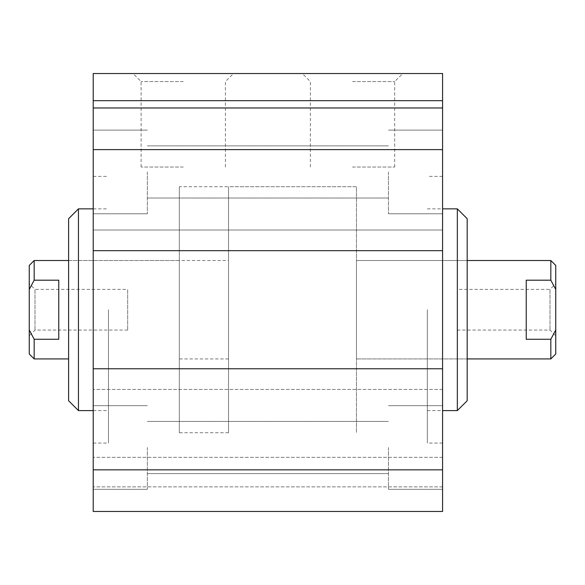 <?xml version="1.0" encoding="UTF-8"?>
<svg xmlns="http://www.w3.org/2000/svg" width="585" height="585" viewBox="0 0 585 585"><rect width="100%" height="100%" fill="white"/><g stroke="black" fill="none" stroke-linecap="round" stroke-linejoin="round"><path stroke-width="0.44" stroke-dasharray="2.92 2.19" d="M427.321 309.721L427.321 443.072L427.321 309.721M442.574 309.721L442.574 443.072L442.574 309.721M108.474 309.721L108.474 443.072L108.474 309.721M93.22 309.721L93.22 443.072L93.22 309.721M427.321 208.852L442.574 208.852M457.338 410.597L457.338 208.852M467.181 400.754L467.181 218.695M467.181 260.515L467.181 358.927L467.181 260.515L356.47 260.515L356.47 358.927L356.47 260.515L356.47 358.927L356.47 260.515L467.181 260.515M442.574 171.946L442.574 130.119L442.574 171.946M388.447 171.946L388.447 213.774L388.447 171.946M442.574 447.496L442.574 489.323L442.574 447.496M388.447 447.496L388.447 489.323L388.447 447.496M93.22 447.496L93.22 489.323L93.22 447.496M147.347 447.496L147.347 489.323L147.347 447.496M93.22 171.946L93.22 130.119L93.22 171.946M147.347 171.946L147.347 213.774L147.347 171.946M228.53 260.515L228.53 358.927L228.53 260.515L68.613 260.515L68.613 358.927L68.613 260.515L179.324 260.515L179.324 358.927L179.324 260.515M68.613 400.754L68.613 218.695M78.456 410.597L78.456 208.852M93.22 208.852L108.474 208.852M179.324 186.71L179.324 432.739L179.324 186.71L356.47 186.71L356.47 432.739L356.47 186.71L356.47 432.739L356.47 186.71L228.53 186.71L228.53 432.739L228.53 186.71M183.266 73.534L133.073 73.534L183.266 73.534M183.266 81.578L141.117 81.578L183.266 81.578M183.266 167.025L141.117 167.025L183.266 167.025M352.528 73.534L402.721 73.534L352.528 73.534M352.528 81.578L394.678 81.578L352.528 81.578M352.528 167.025L394.678 167.025L352.528 167.025M442.574 149.614L442.574 469.835L93.22 469.835L93.22 73.534L442.574 73.534L442.574 107.976L93.22 107.976L442.574 107.976L442.574 149.614L93.22 149.614M442.574 368.769L442.574 389.434L442.574 368.769L93.22 368.769L93.22 389.434L93.22 368.769L442.574 368.769L93.22 368.769M442.574 389.434L93.22 389.434L442.574 389.434M442.574 250.672L442.574 230.007L93.22 230.007L93.22 250.672L93.22 230.007L442.574 230.007L93.22 230.007L442.574 230.007L442.574 250.672L93.22 250.672M442.574 107.976L93.22 107.976M442.574 469.835L442.574 511.466L442.574 457.338L442.574 511.466L93.22 511.466L93.22 469.835M442.574 486.859L93.22 486.859L442.574 486.859M442.574 457.338L93.22 457.338L442.574 457.338M442.574 511.466L93.22 511.466L442.574 511.466M526.229 339.249L550.829 339.249L555.75 330.013L555.75 289.436L550.829 280.2L526.229 280.2L526.229 339.249M555.75 265.436L555.75 289.436M555.75 330.013L555.75 354.005M555.75 283.645L555.75 335.797L555.75 283.645L550.01 289.378L550.01 330.064L550.01 289.378L457.338 289.378L457.338 330.064L457.338 289.378M550.829 280.2L550.829 260.515M550.829 358.927L550.829 339.249M228.53 432.739L179.324 432.739M58.771 339.249L58.771 280.2L58.771 339.249L58.771 280.2L34.171 280.2L29.25 289.436L29.25 330.013L34.171 339.249L58.771 339.249M34.171 260.515L34.171 280.2M34.171 339.249L34.171 358.927M29.25 289.436L29.25 265.436M29.25 354.005L29.25 330.013M29.25 283.645L29.25 335.797L29.25 283.645L34.99 289.378L34.99 330.064L34.99 289.378L127.662 289.378L127.662 330.064L127.662 289.378M442.574 100.686L93.22 100.686M442.574 176.377L427.321 176.377M442.574 443.072L427.321 443.072M93.22 443.072L108.474 443.072M93.22 176.377L108.474 176.377M427.321 410.597L442.574 410.597M467.181 358.927L356.47 358.927L467.181 358.927M388.447 213.774L442.574 213.774L388.447 213.774M388.447 130.119L442.574 130.119L388.447 130.119M388.447 489.323L442.574 489.323L388.447 489.323M388.447 405.676L442.574 405.676L388.447 405.676M147.347 405.676L93.22 405.676L147.347 405.676M147.347 489.323L93.22 489.323L147.347 489.323M147.347 130.119L93.22 130.119L147.347 130.119M147.347 213.774L93.22 213.774L147.347 213.774M93.22 410.597L108.474 410.597M228.53 358.927L179.324 358.927M225.415 167.025L225.415 81.578L233.452 73.534M141.117 167.025L141.117 81.578L133.073 73.534M394.678 167.025L394.678 81.578L402.721 73.534M310.379 167.025L310.379 81.578L302.343 73.534M388.447 145.87L147.347 145.87L388.447 145.87M388.447 198.023L147.347 198.023L388.447 198.023M388.447 421.419L147.347 421.419L388.447 421.419M388.447 473.579L147.347 473.579L388.447 473.579M457.338 330.064L550.01 330.064L555.75 335.797M127.662 330.064L34.99 330.064L29.25 335.797"/><path stroke-width="0.88" d="M442.574 208.852L457.338 208.852L457.338 410.597L442.574 410.597M457.338 410.597L467.181 400.754L467.181 218.695L457.338 208.852M78.456 410.597L78.456 208.852L68.613 218.695L68.613 400.754L78.456 410.597L93.22 410.597M78.456 208.852L93.22 208.852M442.574 469.835L442.574 73.534L93.22 73.534L93.22 511.466L442.574 511.466L442.574 469.835L93.22 469.835M442.574 107.976L93.22 107.976M442.574 149.614L93.22 149.614M442.574 250.672L93.22 250.672M442.574 368.769L93.22 368.769M526.229 280.2L550.829 280.2L555.75 289.436L555.75 330.013L550.829 339.249L526.229 339.249L526.229 280.2M555.75 289.436L555.75 265.436L550.829 260.515L550.829 280.2M550.829 339.249L550.829 358.927L555.75 354.005L555.75 330.013M58.771 280.2L58.771 339.249L34.171 339.249L29.25 330.013L29.25 289.436L34.171 280.2L58.771 280.2M34.171 280.2L34.171 260.515L68.613 260.515M68.613 358.927L34.171 358.927L34.171 339.249M34.171 260.515L29.25 265.436L29.25 289.436M29.25 330.013L29.25 354.005L34.171 358.927M442.574 100.686L93.22 100.686M550.829 260.515L467.181 260.515M550.829 358.927L467.181 358.927"/></g></svg>
